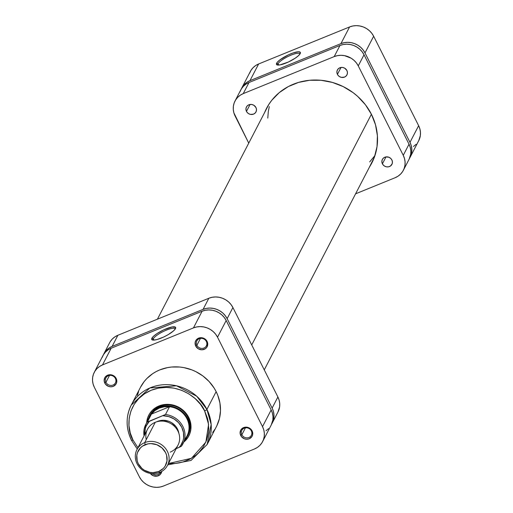 <?xml version="1.0" encoding="UTF-8"?>
<svg xmlns="http://www.w3.org/2000/svg" width="513" height="513" viewBox="0 0 513 513"><rect width="100%" height="100%" fill="white"/><g stroke="black" fill="none" stroke-linecap="round" stroke-linejoin="round"><path stroke-width="0.77" d="M299.932 54.07A12.293 2.95 -26.7 0 0 289.768 55.673A12.293 2.95 -26.7 0 0 278.033 63.772L276.616 63.227A13.37 3.206 153.3 0 1 290.384 53.987A13.37 3.206 153.3 0 1 300.336 53.32A13.37 3.206 153.3 0 1 300.201 53.628L298.386 55.763L295.052 58.296L288.364 62.015L279.867 64.933L276.597 64.625L276.616 63.227L277.309 62.233L279.931 59.854L288.453 54.84L293.058 52.967L298.438 51.775L300.214 52.23L300.201 53.628A13.37 3.206 153.3 0 1 289.428 61.509A13.37 3.206 153.3 0 1 277.193 64.959A13.37 3.206 153.3 0 1 276.616 63.227L278.033 63.772A12.293 2.95 153.3 0 1 289.319 55.879A12.293 2.95 153.3 0 1 299.861 53.839A12.293 2.95 153.3 0 1 299.932 54.07M278.687 65.074L278.033 63.772L278.687 65.074M413.484 146.494L416.056 144.358M418.711 140.716L420.346 135.586L420.461 132.239L419.884 128.898L418.634 125.679L373.65 36.237L371.79 33.274L369.379 30.677L366.513 28.542L363.3 26.958L359.87 25.983L356.349 25.65L352.873 25.977L349.577 26.952L258.629 63.971L255.641 65.555L253.069 67.684L251.024 70.281L249.575 73.244M241.732 88.082L250.382 71.403A18.263 16.826 -152.6 0 1 258.629 63.971L249.972 80.65L340.927 43.631L349.577 26.952L258.629 63.971L249.972 80.65A18.263 16.826 27.4 0 0 241.732 88.082A18.263 16.826 27.4 0 0 241.277 89.025L244.419 84.363L246.984 82.234L249.972 80.65L340.927 43.631L344.223 42.656L347.699 42.329L351.219 42.656L354.65 43.637L357.856 45.221L360.722 47.35L363.133 49.953L365 52.916L409.983 142.357L411.227 145.577L411.804 148.917L411.695 152.265L410.9 155.477L409.451 158.44M410.092 157.324L418.743 140.645A18.263 16.826 -152.6 0 0 418.634 125.679L373.65 36.237L365 52.916L409.983 142.357L418.634 125.679L409.983 142.357A18.263 16.826 27.4 0 1 410.092 157.324A18.263 16.826 27.4 0 1 409.579 158.235M365 52.916L373.65 36.237A18.263 16.826 -152.6 0 0 349.577 26.952L340.927 43.631A18.263 16.826 27.4 0 1 365 52.916M278.033 65.08A12.293 2.95 153.3 0 1 277.892 64.888A12.293 2.95 153.3 0 1 278.033 63.772A12.293 2.95 -26.7 0 0 278.033 65.08M371.406 114.245L251.723 344.948L371.406 114.245M267.786 118.099L268.267 111.866L269.28 106.589M374.952 155.542L369.661 161.928M115.399 378.466A5.374 4.95 -152.6 0 0 108.32 375.734A5.374 4.95 -152.6 0 0 105.922 382.32L104.787 383.076A6.445 5.938 27.4 0 1 107.659 375.176A6.445 5.938 27.4 0 1 116.156 378.453L115.399 378.466A5.374 4.95 27.4 0 1 115.431 382.865A5.374 4.95 27.4 0 1 110.699 385.423A5.374 4.95 27.4 0 1 105.922 382.32A5.374 4.95 27.4 0 1 105.896 377.921A5.374 4.95 27.4 0 1 110.628 375.362A5.374 4.95 27.4 0 1 115.399 378.466L116.156 378.453L114.643 376.484L111.289 374.83L107.659 375.176L104.973 377.401L104.139 380.761L105.441 384.122L108.435 386.353L110.891 386.815L113.283 386.353L115.964 384.128L116.759 381.948L116.156 378.453A6.445 5.938 27.4 0 1 113.283 386.353A6.445 5.938 27.4 0 1 104.787 383.076L105.922 382.32L109.513 375.407L105.922 382.32A5.374 4.95 -152.6 0 0 113.007 385.051A5.374 4.95 -152.6 0 0 115.399 378.466M206.348 341.446A5.374 4.95 -152.6 0 0 199.268 338.715A5.374 4.95 -152.6 0 0 196.877 345.3L195.735 346.057A6.445 5.938 27.4 0 1 198.608 338.157A6.445 5.938 27.4 0 1 207.105 341.434L206.348 341.446A5.374 4.95 27.4 0 1 206.38 345.845A5.374 4.95 27.4 0 1 201.647 348.404A5.374 4.95 27.4 0 1 196.877 345.3A5.374 4.95 27.4 0 1 196.845 340.901A5.374 4.95 27.4 0 1 201.577 338.343A5.374 4.95 27.4 0 1 206.348 341.446L207.105 341.434L205.598 339.465L202.244 337.81L198.608 338.157L195.928 340.382L195.132 342.562L195.735 346.057L198.255 348.776L201.846 349.795L205.29 348.776L206.919 347.109L207.752 343.748L207.105 341.434A6.445 5.938 27.4 0 1 204.232 349.334A6.445 5.938 27.4 0 1 195.735 346.057L196.877 345.3L200.461 338.394L196.877 345.3A5.374 4.95 -152.6 0 0 203.956 348.032A5.374 4.95 -152.6 0 0 206.348 341.446M251.338 430.888A5.374 4.95 -152.6 0 0 244.259 428.163A5.374 4.95 -152.6 0 0 241.86 434.748L240.725 435.505A6.445 5.938 27.4 0 1 243.598 427.598A6.445 5.938 27.4 0 1 252.095 430.875L251.338 430.888A5.374 4.95 27.4 0 1 251.37 435.293A5.374 4.95 27.4 0 1 246.638 437.852A5.374 4.95 27.4 0 1 241.86 434.748A5.374 4.95 27.4 0 1 241.828 430.343A5.374 4.95 27.4 0 1 246.561 427.784A5.374 4.95 27.4 0 1 251.338 430.888L252.095 430.875L250.581 428.913L247.228 427.252L243.598 427.598L240.911 429.823L240.078 433.19L241.379 436.55L244.374 438.775L246.83 439.237L249.222 438.782L251.902 436.55L252.697 434.37L252.095 430.875A6.445 5.938 27.4 0 1 249.222 438.782A6.445 5.938 27.4 0 1 240.725 435.505L241.86 434.748L245.445 427.836L241.86 434.748A5.374 4.95 -152.6 0 0 248.94 437.474A5.374 4.95 -152.6 0 0 251.338 430.888M149.943 415.241A21.488 19.795 27.4 0 1 168.873 405.007A21.488 19.795 27.4 0 1 187.963 417.428L188.72 417.409A22.559 20.789 27.4 0 1 183.866 442.001L188.059 437.275L189.848 433.62L190.836 429.644L190.971 425.514L190.259 421.385L188.72 417.409L186.418 413.747L183.442 410.541L179.903 407.906L175.933 405.95L171.695 404.738L167.347 404.334L163.057 404.738L158.985 405.943L155.292 407.899L152.117 410.528L149.591 413.741L147.795 417.396L146.673 422.712A22.559 20.789 27.4 0 1 164.481 404.513A22.559 20.789 27.4 0 1 188.72 417.409L187.963 417.428A21.488 19.795 -152.6 0 0 168.597 404.994A21.488 19.795 -152.6 0 0 149.713 415.71M153.297 338.792A12.293 2.95 -26.7 0 0 153.304 340.1A12.293 2.95 153.3 0 1 153.156 339.907A12.293 2.95 153.3 0 1 153.297 338.792L153.951 340.093L153.297 338.792A12.293 2.95 153.3 0 1 164.583 330.898A12.293 2.95 153.3 0 1 175.125 328.859A12.293 2.95 153.3 0 1 175.196 329.09A12.293 2.95 -26.7 0 0 165.039 330.693A12.293 2.95 -26.7 0 0 153.297 338.792L151.886 338.247L153.297 338.792M175.465 328.647A13.37 3.206 153.3 0 1 164.692 336.528A13.37 3.206 153.3 0 1 152.457 339.978A13.37 3.206 153.3 0 1 151.886 338.247L153.695 336.118L157.029 333.578L163.724 329.859L172.214 326.948L175.484 327.249L175.465 328.647L173.65 330.782L168.238 334.617L163.628 337.035L156.952 339.548L153.643 340.106L151.867 339.644L151.886 338.247A13.37 3.206 153.3 0 1 165.648 329.006A13.37 3.206 153.3 0 1 175.606 328.339A13.37 3.206 153.3 0 1 175.465 328.647M131.501 440.116A2.148 0.513 -26.7 0 0 131.482 440.314A2.148 0.513 -26.7 0 0 133.014 440.083L137.959 447.682L133.014 440.083C126.39 430.369 124.845 401.557 151.111 390.29C177.857 379.979 200.897 400.044 204.636 410.932L208.592 424.36L205.873 442.11L191.432 458.308L168.476 463.515L175.382 463.444L179.21 462.893L182.942 461.989L189.964 459.129L196.171 454.98L198.897 452.466L203.449 446.695L206.675 440.103L208.445 432.953L208.759 429.253L208.24 421.782L207.406 418.082L204.636 410.932A2.148 0.513 -26.7 0 0 206.919 409.419A2.148 0.513 153.3 0 1 204.636 410.932L200.493 404.34L195.132 398.563L188.758 393.824L181.621 390.297L173.99 388.129L166.167 387.392L158.44 388.123L151.111 390.29L144.467 393.811L138.754 398.55L134.201 404.321L130.975 410.913L129.205 418.063L128.962 425.495L130.244 432.934L133.014 440.083A2.148 0.513 153.3 0 1 131.482 440.314A2.148 0.513 153.3 0 1 131.501 440.116A42.759 39.398 27.4 0 1 131.257 405.078A42.759 39.398 27.4 0 1 168.924 384.705A42.759 39.398 27.4 0 1 206.919 409.419A42.759 39.398 27.4 0 1 207.162 444.457L211.164 424.52L206.919 409.419L216.146 391.631L206.919 409.419L196.71 396.216L176.453 385.782L149.867 387.975L131.257 405.078L140.485 387.289A42.759 39.398 -152.6 0 1 178.158 366.917A42.759 39.398 -152.6 0 1 216.146 391.631L214.133 388.065L209.105 381.525L202.904 375.958L195.754 371.585L191.913 369.905L183.878 367.616L179.768 367.039L171.534 367.039L167.501 367.616L159.787 369.892L156.183 371.579L152.791 373.599L146.776 378.588L144.217 381.505L140.472 387.315M167.783 464.842L191.003 460.469L207.162 444.457L216.39 426.669A42.759 39.398 -152.6 0 0 216.146 391.631L217.794 395.337L219.936 403.051L220.487 410.919L219.417 418.64L216.775 425.905M271.236 424.988L272.878 419.858L272.987 416.518L272.409 413.17L271.165 409.958L262.515 426.636L263.759 429.849L264.336 433.196L264.227 436.537L263.425 439.756L261.976 442.719L259.931 445.316L257.359 447.445L254.371 449.029L163.423 486.048L160.127 487.023L156.651 487.35L153.131 487.017L149.7 486.042L146.487 484.458L143.621 482.323L141.21 479.726L139.35 476.763L94.366 387.321L93.116 384.102L92.539 380.761L92.654 377.414L93.449 374.201L94.899 371.239L96.944 368.642L99.516 366.506L102.504 364.923L193.452 327.903L196.748 326.928L200.224 326.601L203.744 326.935L207.175 327.91L210.388 329.493L213.254 331.629L215.665 334.226L217.525 337.188L262.515 426.636L217.525 337.188L226.182 320.51L224.316 317.547L221.905 314.95L219.038 312.815L215.832 311.231L212.395 310.256L208.874 309.923L205.405 310.25L202.109 311.224L111.154 348.244L108.166 349.828L105.601 351.963L103.549 354.56L102.1 357.523M161.736 471.441A6.445 5.938 27.4 0 1 156.978 476.167A6.445 5.938 27.4 0 1 150.309 473.403L153.425 475.795L157.106 476.141L160.229 474.487L161.742 471.389M138.587 391.605L137.458 395.318M212.664 432.446L214.896 429.285M266.016 430.766L268.581 428.637M262.618 441.597L271.268 424.918A18.263 16.826 -152.6 0 0 271.165 409.958L226.182 320.51L271.165 409.958L262.515 426.636A18.263 16.826 27.4 0 1 262.618 441.597A18.263 16.826 27.4 0 1 254.371 449.029L163.423 486.048A18.263 16.826 27.4 0 1 139.35 476.763L94.366 387.321A18.263 16.826 27.4 0 1 94.257 372.355A18.263 16.826 27.4 0 1 102.504 364.923L193.452 327.903L202.109 311.224L111.154 348.244L102.504 364.923L111.154 348.244A18.263 16.826 -152.6 0 0 102.908 355.676L94.257 372.355M187.841 435.492A21.488 19.795 -152.6 0 0 187.963 417.428A21.488 19.795 27.4 0 1 188.091 435.03M160.531 472.075A5.374 4.95 27.4 0 1 160.415 472.313A5.374 4.95 27.4 0 1 152.451 473.64A5.374 4.95 -152.6 0 0 160.531 472.075M202.109 311.224L193.452 327.903A18.263 16.826 27.4 0 1 217.525 337.188L226.182 320.51A18.263 16.826 -152.6 0 0 202.109 311.224M146.243 439.673A17.192 15.839 27.4 0 1 155.253 422.314L144.717 442.623A17.192 15.839 27.4 0 1 164.089 446.829A17.192 15.839 27.4 0 1 167.469 465.445A17.192 15.839 27.4 0 1 159.71 472.441L158.652 471.543A15.467 14.255 27.4 0 1 138.26 463.675A15.467 14.255 27.4 0 1 145.16 444.707L144.717 442.623A17.192 15.839 -152.6 0 0 137.054 463.701A17.192 15.839 -152.6 0 0 159.71 472.441A17.192 15.839 27.4 0 1 140.338 468.234A17.192 15.839 27.4 0 1 136.952 449.612A17.192 15.839 27.4 0 1 144.717 442.623L155.253 422.314A17.192 15.839 -152.6 0 0 147.494 429.304L136.952 449.612M159.165 407.431L159.646 406.501L159.165 407.431A21.488 19.795 -152.6 0 0 147.917 420.32A21.488 19.795 27.4 0 1 149.463 416.171A21.488 19.795 27.4 0 1 159.165 407.431L159.299 408.079L159.165 407.431A21.488 19.795 27.4 0 1 183.385 412.689A21.488 19.795 27.4 0 1 187.611 435.96A21.488 19.795 27.4 0 1 185.11 439.615A21.488 19.795 -152.6 0 0 184.975 414.459A21.488 19.795 -152.6 0 0 159.165 407.431M148.706 419.339A20.95 19.302 27.4 0 1 151.425 414.094A20.95 19.302 27.4 0 1 159.299 408.079L154.92 410.58L151.425 414.094L169.527 406.726L165.487 414.51L149.328 421.378L146.314 425.764L145.359 428.252L144.717 434.646A19.872 18.314 27.4 0 1 149.328 421.378L147.385 421.878L151.425 414.094L169.527 406.726L164.275 406.771L159.299 408.079A20.95 19.302 27.4 0 1 169.527 406.726L165.487 414.51A20.95 19.302 27.4 0 1 183 443.681A20.95 19.302 27.4 0 1 181.416 446.188A20.95 19.302 -152.6 0 0 183.218 443.245A20.95 19.302 -152.6 0 0 165.487 414.51L147.423 421.955L151.425 414.094A20.95 19.302 -152.6 0 0 149.847 416.601L145.807 424.386A20.95 19.302 27.4 0 1 147.385 421.878A20.95 19.302 -152.6 0 0 145.589 424.822A20.95 19.302 -152.6 0 0 144.063 435.909A20.95 19.302 27.4 0 1 145.807 424.386L144.038 435.954M178.857 433.357A15.037 13.857 -152.6 0 0 157.651 421.359L157.651 421.359A15.037 13.857 -152.6 0 0 156.632 421.821L160.364 420.557L163.224 420.288L168.95 421.359L171.592 422.667L175.94 426.566L177.472 429.003L178.864 433.357M181.262 446.342L176.209 448.599L179.088 447.426L180.775 445.355L183.064 440.552L183.616 437.929L183.487 432.523L181.737 427.271L178.511 422.616L174.074 418.961L168.809 416.607L163.16 415.748A19.872 18.314 27.4 0 1 181.737 427.271A19.872 18.314 27.4 0 1 179.088 447.426L181.416 446.188M167.469 465.445L178.005 445.137A17.192 15.839 -152.6 0 0 174.625 426.521A17.192 15.839 -152.6 0 0 155.253 422.314A17.192 15.839 27.4 0 1 177.908 431.048A17.192 15.839 27.4 0 1 170.245 452.126M158.652 471.543L163.358 468.395L165.096 466.195L166.994 460.963L166.603 455.294L165.545 452.569L161.928 447.862L156.779 444.707L150.893 443.604L147.949 443.88L142.627 446.047L140.453 447.855L137.484 452.562L136.811 455.287L137.208 460.95L138.26 463.675L141.883 468.388L144.313 470.197L149.937 472.364L152.919 472.646L158.652 471.543L159.71 472.441A17.192 15.839 -152.6 0 0 167.373 451.363A17.192 15.839 -152.6 0 0 144.717 442.623L145.16 444.707A15.467 14.255 27.4 0 1 165.545 452.569A15.467 14.255 27.4 0 1 158.652 471.543M181.403 446.214L187.033 435.896A20.95 19.302 -152.6 0 0 169.527 406.726A20.95 19.302 27.4 0 1 186.918 418.73A20.95 19.302 27.4 0 1 185.456 438.403M277.963 412.016L279.604 406.886L279.72 403.545L279.143 400.198L277.892 396.985L232.908 307.537L231.042 304.575L228.631 301.977L225.771 299.842L222.559 298.258L219.128 297.284L215.607 296.95L212.132 297.284L208.836 298.258L117.887 335.271L114.893 336.855L112.328 338.99L110.282 341.587M271.595 424.187L273.044 421.224L273.839 418.005L273.948 414.664L273.371 411.317L272.127 408.104L227.144 318.656L225.278 315.694L222.866 313.097L220 310.961L216.787 309.377L213.357 308.403L209.836 308.069L206.361 308.396L203.071 309.371L112.116 346.39L109.128 347.974L106.557 350.11L103.421 354.765A18.263 16.826 27.4 0 1 103.87 353.823A18.263 16.826 27.4 0 1 112.116 346.39L117.887 335.271L208.836 298.258L203.071 309.371L112.116 346.39L117.887 335.271A18.263 16.826 -152.6 0 0 109.641 342.703L103.87 353.823M272.23 423.065L278.001 411.945A18.263 16.826 -152.6 0 0 277.892 396.985L272.127 408.104L227.144 318.656L232.908 307.537L277.892 396.985L272.127 408.104A18.263 16.826 27.4 0 1 272.23 423.065A18.263 16.826 27.4 0 1 271.723 423.975M227.144 318.656L232.908 307.537A18.263 16.826 -152.6 0 0 208.836 298.258L203.071 309.371A18.263 16.826 27.4 0 1 227.144 318.656M337.426 74.372A5.374 4.95 27.4 0 1 337.394 69.967A5.374 4.95 27.4 0 1 342.126 67.408A5.374 4.95 27.4 0 1 346.903 70.512L344.8 68.248L342.844 67.498L340.792 67.498L338.939 68.248L337.586 69.64L336.926 71.454L337.06 73.423L337.977 75.244L339.529 76.636L341.478 77.386L344.505 77.104L346.14 76.007L347.173 74.372L347.436 72.442L346.903 70.512A5.374 4.95 27.4 0 1 346.929 74.917A5.374 4.95 27.4 0 1 342.197 77.476A5.374 4.95 27.4 0 1 337.426 74.372L341.01 67.46L337.426 74.372M246.477 111.392A5.374 4.95 27.4 0 1 246.445 106.986A5.374 4.95 27.4 0 1 251.178 104.428A5.374 4.95 27.4 0 1 255.949 107.531L253.845 105.268L251.896 104.517L249.837 104.517L247.991 105.268L246.631 106.659L245.971 108.474L246.105 110.442L247.022 112.264L248.574 113.655L250.53 114.405L253.557 114.123L255.192 113.027L256.218 111.392L256.487 109.461L255.949 107.531A5.374 4.95 27.4 0 1 255.981 111.937A5.374 4.95 27.4 0 1 251.248 114.495A5.374 4.95 27.4 0 1 246.477 111.392L250.062 104.479L246.477 111.392M382.409 163.814A5.374 4.95 27.4 0 1 382.384 159.415A5.374 4.95 27.4 0 1 387.116 156.856A5.374 4.95 27.4 0 1 391.887 159.96L390.63 158.325L388.841 157.228L385.776 156.94L383.929 157.696L382.57 159.081L381.909 160.902L382.044 162.871L382.961 164.686L384.513 166.077L386.462 166.834L388.521 166.834L390.374 166.077L392.156 163.82L392.419 161.89L391.887 159.96A5.374 4.95 27.4 0 1 391.919 164.359A5.374 4.95 27.4 0 1 387.187 166.917A5.374 4.95 27.4 0 1 382.409 163.814L385.994 156.901L382.409 163.814M264.593 112.591A59.303 54.641 27.4 0 1 266.542 108.365A59.303 54.641 27.4 0 1 318.785 80.111A59.303 54.641 27.4 0 1 371.476 114.386A59.303 54.641 27.4 0 1 371.822 162.98A59.303 54.641 27.4 0 1 369.488 167.007L374.452 156.991L377.036 146.551L377.395 135.689L375.516 124.832L371.476 114.386L365.429 104.761L357.599 96.329L353.111 92.661L343.197 86.594L332.36 82.413L321.023 80.284L309.608 80.278L298.566 82.407L288.312 86.575L279.245 92.635L271.717 100.349L268.62 104.735L264.593 112.591M239.956 91.776L241.405 88.813L243.457 86.216L246.022 84.087L249.01 82.503L339.965 45.484L343.261 44.509L346.737 44.182L350.257 44.509L353.688 45.49L356.894 47.074L359.76 49.203L362.172 51.807L364.038 54.769L409.021 144.211L403.256 155.33L404.5 158.549L405.078 161.89L404.969 165.237L404.173 168.45L402.718 171.413L400.672 174.01L398.107 176.145L395.113 177.729L355.586 193.818L395.113 177.729A18.263 16.826 27.4 0 0 403.359 170.297A18.263 16.826 27.4 0 0 403.256 155.33L358.266 65.888L403.256 155.33L409.021 144.211L410.265 147.43L410.842 150.771L410.733 154.118L409.092 159.242M234.999 101.055A18.263 16.826 27.4 0 1 243.245 93.623L249.01 82.503L339.965 45.484L334.194 56.603L243.245 93.623L249.01 82.503A18.263 16.826 -152.6 0 0 240.77 89.935L234.999 101.055A18.263 16.826 27.4 0 0 235.108 116.015L248.747 143.133L233.857 112.802L233.28 109.455L233.396 106.114L234.191 102.895L235.64 99.932L237.686 97.335L240.257 95.206L243.245 93.623L334.194 56.603L337.49 55.628L340.965 55.301L344.486 55.628L351.129 58.193L353.996 60.322L356.407 62.926L358.266 65.888L364.038 54.769L409.021 144.211A18.263 16.826 -152.6 0 1 409.13 159.177L403.359 170.297M339.965 45.484L334.194 56.603A18.263 16.826 27.4 0 1 358.266 65.888L364.038 54.769A18.263 16.826 -152.6 0 0 339.965 45.484M264.253 369.867L373.772 158.761M157.414 319.182L268.87 104.338M131.257 405.078C125.666 416.53 125.743 428.278 131.475 440.308L137.266 449.01"/></g></svg>

